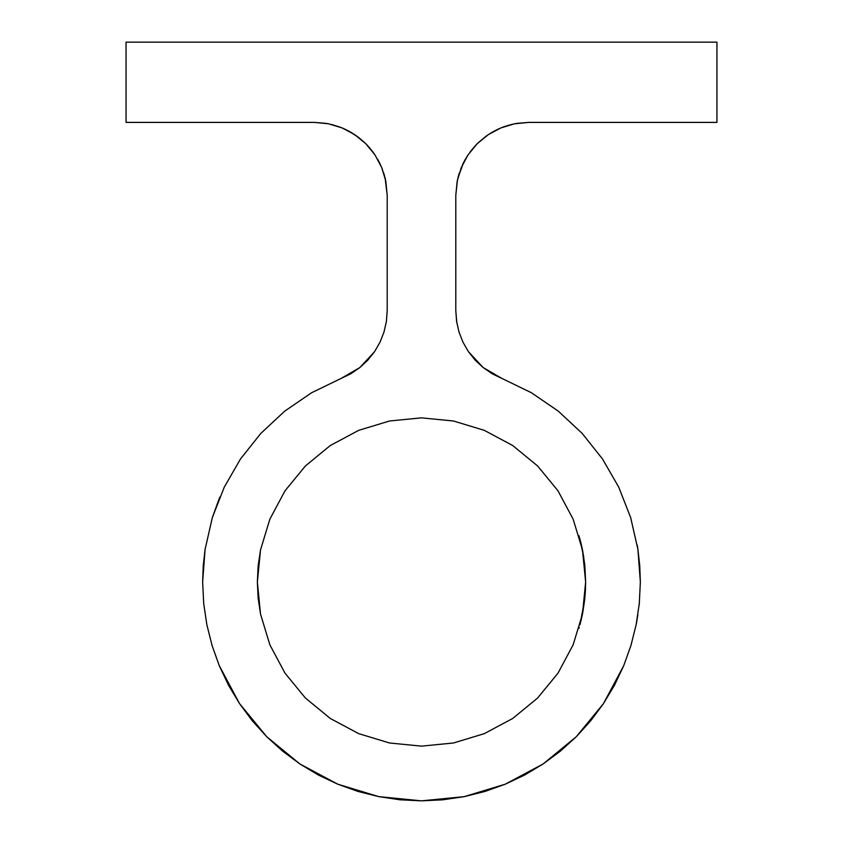 <?xml version="1.0" encoding="UTF-8"?>
<svg xmlns="http://www.w3.org/2000/svg" width="843" height="843" viewBox="0 0 843 843"><rect width="100%" height="100%" fill="white"/><g stroke="black" fill="none" stroke-linecap="round" stroke-linejoin="round"><path stroke-width="1.26" d="M637.898 549.267L637.213 545.021M442.912 799.796L464.198 796.646L485.031 791.429L505.252 784.19L524.673 775.012L543.092 763.969L560.342 751.176L576.254 736.75L590.68 720.839L603.472 703.589L614.515 685.159L623.694 665.749L630.933 645.527L636.149 624.695L639.3 603.451L640.353 581.997L637.919 549.436L630.669 517.602L618.762 487.212L602.471 458.919L582.144 433.365L558.256 411.121L531.311 392.68L501.933 378.454L531.311 392.68L558.256 411.121L582.144 433.365L602.471 458.919L618.762 487.212L630.669 517.602L637.919 549.436L639.742 565.674L640.353 581.997L639.3 603.451L636.149 624.695L630.933 645.527L623.694 665.749L603.472 703.589L576.254 736.75L543.092 763.969L505.252 784.19L464.198 796.646L421.5 800.85L378.802 796.646L337.748 784.19L299.908 763.969L266.746 736.75L239.528 703.589L219.306 665.749L212.067 645.527L206.851 624.695L203.7 603.451L202.647 581.997L203.258 565.674L205.081 549.436L212.331 517.602L224.238 487.212L240.529 458.919L260.856 433.365L284.744 411.121L311.689 392.68L341.067 378.454L311.689 392.68L284.744 411.121L260.856 433.365L240.529 458.919L224.238 487.212L212.331 517.602L205.081 549.436L202.647 581.997L203.7 603.451L206.851 624.695L212.067 645.527L219.306 665.759L228.485 685.159L239.528 703.589L252.32 720.839L266.746 736.75L282.658 751.176L299.908 763.969L318.327 775.012L337.748 784.19L357.969 791.429L378.802 796.646L400.046 799.796L421.532 800.85M578.972 535.674L583.609 556.211L585.643 581.849M582.429 549.657L581.238 544.23M579.826 538.677L579.647 538.024M580.943 543.018L580.311 540.5M579.973 539.214L581.059 543.493M639.11 605.327L639.458 601.849M636.17 624.621L636.75 621.544M636.128 624.789L637.888 614.747M258.148 565.906L257.357 581.997L258.148 565.906L260.508 549.973L258.148 565.906M582.713 612.882L584.673 599.763L585.643 581.997L584.852 598.087L582.492 614.02L573.145 644.811L582.492 614.02L573.145 644.811L557.982 673.188L573.145 644.811L557.982 673.188L537.571 698.057L557.982 673.188L537.571 698.057L512.692 718.478L537.571 698.057L512.692 718.478L484.314 733.642L512.692 718.478L484.314 733.642L453.523 742.978L484.314 733.642L453.523 742.978L421.5 746.139L453.523 742.978L421.5 746.139L389.477 742.978L421.5 746.139L389.477 742.978L358.686 733.642L330.308 718.478L305.429 698.057L330.308 718.478L305.429 698.057L285.018 673.188L269.855 644.811L285.018 673.188L269.855 644.811L260.508 614.02L269.855 644.811L260.508 614.02L257.357 581.997L258.148 598.087L257.357 581.997L260.508 549.973L269.855 519.183L260.508 549.973L269.855 519.183L285.018 490.805L269.855 519.183L285.018 490.805L305.429 465.926L285.018 490.805L305.429 465.926L330.308 445.515L305.429 465.926L330.308 445.515L358.686 430.351L330.308 445.515L358.686 430.351L389.477 421.005L358.686 430.351L389.477 421.005L421.5 417.854L389.477 421.005L421.5 417.854L453.523 421.005L484.314 430.351L512.692 445.515L537.571 465.926L557.982 490.805L573.145 519.183L557.982 490.805L573.145 519.183L582.492 549.973L573.145 519.183L582.492 549.973L584.852 565.906L585.643 581.997L584.673 564.22L582.713 551.101M582.492 549.973L585.643 581.997L585.4 590.911M585.379 591.238L584.684 599.668M260.508 614.02L258.148 598.087M584.673 599.763L579.973 624.779L582.429 614.336M579.236 627.424L578.972 628.32M637.74 548.287L637.603 547.413M638.098 550.627L637.94 549.594M492.47 373.902L501.933 378.454L492.133 373.712L483.155 367.559L475.189 360.151L468.413 351.636L462.986 342.205L459.014 332.068L456.6 321.457L455.789 310.603L455.789 195.344L457.191 181.119L461.342 167.43L468.086 154.817L477.159 143.763L488.213 134.69L500.826 127.946L514.504 123.795L528.74 122.393L716.95 122.393L716.95 42.15L126.05 42.15L126.05 122.393L314.26 122.393L328.496 123.795L342.174 127.946L354.787 134.69L365.841 143.763L374.914 154.817L381.658 167.43L385.809 181.119L387.211 195.344L387.211 310.603L386.4 321.457L383.986 332.068L380.014 342.205L374.587 351.636L367.811 360.151L359.845 367.559L350.867 373.712L341.067 378.454L350.53 373.902M421.5 800.85L442.954 799.796M421.5 417.854L453.523 421.005L484.314 430.351L512.692 445.515L537.571 465.926L557.982 490.805M585.643 581.997L582.492 614.02M389.477 742.978L358.686 733.642L330.308 718.478M305.429 698.057L285.018 673.188M457.507 179.601L455.789 195.344L455.789 310.603L456.843 322.985M228.485 685.159L219.306 665.749M212.331 517.602L219.76 497.138M557.982 673.188L573.145 644.811M327.453 123.594L314.26 122.393L126.05 122.393L126.05 42.15L716.95 42.15L716.95 122.393L528.74 122.393L515.547 123.594M511.395 124.49L501.048 127.862M505.21 126.292L502.723 127.188M498.192 129.095L490.626 133.141M486.527 135.849L478.034 142.899L488.065 134.785M352.374 133.141L348.654 131.013L358.675 137.472L364.966 142.899L356.473 135.849M348.654 131.013L344.808 129.095M340.277 127.188L331.605 124.49M383.786 173.237L385.493 179.591M377.664 159.253L380.488 164.764M366.8 144.733L372.385 151.255M470.615 151.255L476.2 144.733M462.501 164.775L465.325 159.274M467.76 155.312L463.682 162.341L457.897 177.926L459.224 173.237M476.938 143.984L470.057 152.014M494.346 131.013L488.36 134.595M500.731 127.988L495.189 130.57M514.283 123.847L506.906 125.744M455.789 195.344L457.191 181.119L461.342 167.43L468.086 154.817L477.159 143.763L488.213 134.69L500.826 127.946L514.504 123.795L528.74 122.393L516.854 123.373M501.933 378.454L483.155 367.559L468.413 351.636L483.155 367.559L492.006 373.639M456.6 321.457L459.014 332.068L456.6 321.457L455.789 310.603M468.413 351.636L462.986 342.205L459.014 332.068M386.4 321.457L387.211 310.603L386.4 321.457L383.986 332.068L386.4 321.457M380.014 342.205L383.986 332.068L380.014 342.205L374.587 351.636L380.014 342.205M350.994 373.639L359.845 367.559L374.587 351.636L359.845 367.559L341.067 378.454M387.211 310.603L387.211 195.344L385.103 177.915L381.71 167.567M326.146 123.373L314.26 122.393L328.496 123.795L342.174 127.946L354.787 134.69L365.841 143.763L374.914 154.817L381.658 167.43L385.809 181.119L387.211 195.344M341.952 127.862L328.717 123.847M328.243 123.752L327.137 123.542M347.811 130.57L342.269 127.988M370.214 148.547L366.01 143.932M381.605 167.304L374.935 154.838M374.166 153.721L372.933 152.003M636.844 621.028L636.518 622.777M585.39 591.069L585.516 588.519M581.238 619.753L581.059 620.49"/></g></svg>
